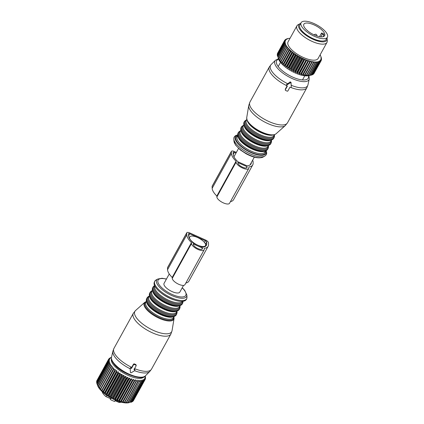 <?xml version="1.0" encoding="UTF-8"?>
<svg xmlns="http://www.w3.org/2000/svg" width="424" height="424" viewBox="0 0 424 424"><rect width="100%" height="100%" fill="white"/><g stroke="black" fill="none" stroke-linecap="round" stroke-linejoin="round"><path stroke-width="0.64" d="M115.09 400.691L118.916 402.403A11.443 4.288 28.9 0 0 121.2 402.164M118.916 402.403L119.345 401.623M111.13 398.041L110.309 399.519A11.443 4.288 28.9 0 0 114.66 401.47L115.397 400.134M110.309 399.519L110.691 397.791M110.277 398.539L105.989 396.615L106.71 395.301M102.157 391.649A11.443 4.288 28.9 0 0 105.989 396.615M145.199 376.035L145.252 376.178A20.887 7.823 -151.1 0 1 145.321 376.411L145.506 377.254A20.887 7.823 -151.1 0 1 145.527 377.466L145.135 376.724L145.533 378.229A20.887 7.823 -151.1 0 1 145.512 378.42L145.029 377.599L145.337 379.098A20.887 7.823 -151.1 0 1 145.262 379.268L144.711 378.362L144.913 379.851A20.887 7.823 -151.1 0 1 144.796 379.994L144.181 379.003L144.271 380.476A20.887 7.823 -151.1 0 1 144.107 380.588L143.445 379.522L143.418 380.964A20.887 7.823 -151.1 0 1 143.217 381.049L142.512 379.915L142.363 381.314A20.887 7.823 -151.1 0 1 142.119 381.367L141.393 380.164L141.123 381.521A20.887 7.823 -151.1 0 1 140.842 381.542L140.111 380.275L128.106 402.593A20.887 7.823 -151.1 0 1 127.794 402.588L139.395 381.568L138.664 380.243L138.139 381.483A20.887 7.823 -151.1 0 1 137.795 381.446L126.193 402.466A20.887 7.823 -151.1 0 0 126.538 402.503L138.139 381.483M140.842 381.542L129.24 402.562L128.106 402.593M143.975 376.83A18.598 6.964 -151.1 0 1 132.839 377.206A18.598 6.964 -151.1 0 1 111.459 358.879M132.696 380.344A20.887 7.823 -151.1 0 1 132.421 380.259A20.887 7.823 -151.1 0 1 132.283 380.217L120.681 401.231A20.887 7.823 -151.1 0 0 120.819 401.274A20.887 7.823 -151.1 0 0 121.094 401.358L132.696 380.344L133.587 379.31L134.217 380.768L122.615 401.782A20.887 7.823 -151.1 0 0 123.008 401.883L134.609 380.863A20.887 7.823 -151.1 0 1 134.217 380.768M137.795 381.446L137.084 380.068L136.433 381.245A20.887 7.823 -151.1 0 1 136.062 381.176L135.383 379.756L134.609 380.863M139.708 381.574A20.887 7.823 -151.1 0 1 139.395 381.568M111.475 357.432L111.062 357.527A20.887 7.823 -151.1 0 0 110.839 357.596L110.765 357.729M132.283 380.217L131.71 378.733L130.709 379.687A20.887 7.823 -151.1 0 1 130.285 379.533L129.781 378.038L128.673 378.908A20.887 7.823 -151.1 0 1 128.244 378.727L127.825 377.222L126.617 378.012A20.887 7.823 -151.1 0 1 126.188 377.811L125.859 376.305L124.566 377.01A20.887 7.823 -151.1 0 1 124.142 376.788L123.914 375.293L122.541 375.918A20.887 7.823 -151.1 0 1 122.123 375.68L122.006 374.201L120.57 374.747A20.887 7.823 -151.1 0 1 120.167 374.493L120.162 373.041L118.678 373.507A20.887 7.823 -151.1 0 1 118.291 373.242L118.407 371.832L116.881 372.219A20.887 7.823 -151.1 0 1 116.52 371.943L116.759 370.576L115.206 370.899A20.887 7.823 -151.1 0 1 114.872 370.618L115.238 369.304L113.674 369.558A20.887 7.823 -151.1 0 1 113.372 369.278L113.865 368.016L112.302 368.212A20.887 7.823 -151.1 0 1 112.037 367.937L112.657 366.739L111.104 366.887A20.887 7.823 -151.1 0 1 110.881 366.612L111.623 365.488L110.102 365.589A20.887 7.823 -151.1 0 1 109.917 365.318L110.781 364.269L109.302 364.333A20.887 7.823 -151.1 0 1 109.159 364.078L110.134 363.108L108.714 363.14A20.887 7.823 -151.1 0 1 108.618 362.902L109.705 362.011L108.348 362.027A20.887 7.823 -151.1 0 1 108.3 361.805L109.482 360.994L108.205 360.999A20.887 7.823 -151.1 0 1 108.205 360.798L109.477 360.071L108.29 360.077A20.887 7.823 -151.1 0 1 108.337 359.897L109.689 359.255L108.602 359.266A20.887 7.823 -151.1 0 1 108.698 359.112L110.113 358.545L109.132 358.577A20.887 7.823 -151.1 0 1 109.275 358.45L110.749 357.962L109.88 358.015A20.887 7.823 -151.1 0 1 110.065 357.92L110.839 357.596M142.363 381.314L130.762 402.334A20.887 7.823 -151.1 0 1 130.518 402.387L142.119 381.367M143.217 381.049L131.61 402.069A20.887 7.823 -151.1 0 0 131.816 401.984L143.418 380.964M144.107 380.588L132.505 401.608A20.887 7.823 -151.1 0 0 132.67 401.491L144.271 380.476M144.913 379.851L133.311 400.871A20.887 7.823 -151.1 0 1 133.194 401.009L144.796 379.994M145.262 379.268L133.624 400.304M145.512 378.42L145.284 378.833M136.433 381.245L124.831 402.265A20.887 7.823 -151.1 0 1 124.46 402.196L136.062 381.176M141.123 381.521L129.521 402.535A20.887 7.823 -151.1 0 1 129.24 402.562M109.88 358.015L109.731 358.296M109.132 358.577L108.883 359.033M108.602 359.266L97.017 380.402M108.29 360.077L96.688 381.096A20.887 7.823 -151.1 0 1 96.736 380.916L108.337 359.897M108.205 360.999L96.603 382.019A20.887 7.823 -151.1 0 1 96.603 381.817L108.205 360.798M108.348 362.027L96.746 383.047A20.887 7.823 -151.1 0 1 96.698 382.824L108.3 361.805M108.714 363.14L97.112 384.16A20.887 7.823 -151.1 0 1 97.022 383.927A20.887 7.823 -151.1 0 1 97.017 383.921L108.618 362.902M109.302 364.333L97.7 385.352A20.887 7.823 -151.1 0 1 97.557 385.098L109.159 364.078M110.102 365.589L98.501 386.603A20.887 7.823 -151.1 0 1 98.315 386.338L109.917 365.318M110.881 366.612L99.274 387.626A20.887 7.823 -151.1 0 0 99.502 387.902L111.104 366.887M112.037 367.937L100.435 388.951A20.887 7.823 -151.1 0 0 100.7 389.232L112.302 368.212M113.372 369.278L101.771 390.292A20.887 7.823 -151.1 0 0 102.073 390.573L113.674 369.558M114.872 370.618L103.27 391.638A20.887 7.823 -151.1 0 0 103.604 391.914L115.206 370.899M116.52 371.943L104.913 392.963A20.887 7.823 -151.1 0 0 105.279 393.239L116.881 372.219M118.678 373.507L107.071 394.527A20.887 7.823 -151.1 0 1 106.689 394.262L118.291 373.242M120.57 374.747L108.968 395.762A20.887 7.823 -151.1 0 1 108.565 395.507L120.167 374.493M122.541 375.918L110.94 396.933A20.887 7.823 -151.1 0 1 110.521 396.694L122.123 375.68M124.566 377.01L112.964 398.03A20.887 7.823 -151.1 0 1 112.535 397.807L124.142 376.788M126.617 378.012L115.015 399.026A20.887 7.823 -151.1 0 1 114.586 398.83L126.188 377.811M128.673 378.908L117.072 399.922A20.887 7.823 -151.1 0 1 116.642 399.747L128.244 378.727M130.285 379.533L118.683 400.553A20.887 7.823 -151.1 0 0 119.107 400.707L130.709 379.687M126.538 402.503L126.23 402.768L127.794 402.588M137.084 380.068L124.651 402.599L126.193 402.466M124.651 402.599L124.831 402.265M135.383 379.756L122.949 402.286L124.46 402.196M122.949 402.286L123.008 401.883M133.587 379.31L121.147 401.841L122.615 401.782M121.147 401.841L121.094 401.358M97.022 383.927L97.69 385.692A19.313 7.235 28.9 0 0 119.695 401.735A19.313 7.235 28.9 0 0 128.62 402.768L129.521 402.535M132.871 401.131L133.194 401.009M131.928 401.782L132.505 401.608M130.799 402.27L131.61 402.069M129.781 378.038L117.347 400.563L118.683 400.553M117.347 400.563L117.072 399.922M127.825 377.222L115.386 399.752L116.642 399.747M115.386 399.752L115.015 399.026M125.859 376.305L113.425 398.83L114.586 398.83M113.425 398.83L112.964 398.03M123.914 375.293L111.475 397.823L112.535 397.807M111.475 397.823L110.94 396.933M122.006 374.201L109.567 396.731L110.521 396.694M109.567 396.731L108.968 395.762M120.162 373.041L107.728 395.571L108.565 395.507M107.728 395.571L107.071 394.527M118.407 371.832L105.974 394.357L106.689 394.262M105.974 394.357L105.279 393.239M116.759 370.576L104.325 393.106L104.913 392.963M104.325 393.106L103.604 391.914M115.238 369.304L102.804 391.829L103.27 391.638M102.804 391.829L102.073 390.573M113.865 368.016L101.771 390.292M101.431 390.546L100.7 389.232M112.657 366.739L100.435 388.951M100.218 389.269L99.502 387.902M98.501 386.603L99.184 388.013L99.274 387.626M97.7 385.352L98.315 386.338M97.112 384.16L97.557 385.098M97.038 383.884L96.746 383.047M96.789 382.655L96.603 382.019M96.778 381.494L96.688 381.096M131.71 378.733L119.277 401.263L120.681 401.231M119.277 401.263L119.107 400.707M169.256 273.957L164.051 283.391A9.01 3.376 28.9 0 0 172.07 291.579A9.01 3.376 28.9 0 0 179.829 292.099L183.528 285.4M197.711 245.13A9.01 3.376 28.9 0 0 205.47 245.65A9.01 3.376 28.9 0 0 197.452 237.461A9.01 3.376 28.9 0 0 189.692 236.942A9.01 3.376 28.9 0 0 197.711 245.13M130.157 368L130.179 368.705A0.572 0.519 178.1 0 0 130.179 368.721L130.412 372.299A0.572 0.519 178.1 0 0 131.302 372.696L134.609 370.703A0.572 0.519 178.1 0 0 134.551 369.808L134.058 369.585L136.109 365.87A0.572 0.519 178.1 0 0 135.855 365.175L134.323 364.492A0.572 0.519 178.1 0 0 133.555 364.725L131.504 368.44L131.011 368.223A0.572 0.519 178.1 0 0 130.179 368.705L130.157 368L130.984 367.566L131.482 367.804L131.504 368.44M111.523 357.194C111.168 359.229 111.936 361.418 113.818 363.766C120.633 373.645 143.243 381.081 145.368 375.876A19.44 7.282 28.9 0 1 130.592 374.752A19.44 7.282 28.9 0 1 113.706 362.986A19.44 7.282 28.9 0 1 111.523 357.194L112.874 351.21L113.918 348.454A21.46 8.04 28.9 0 0 116.017 355.667A21.46 8.04 28.9 0 0 131.732 367.359L131.482 367.804M134.037 368.949L134.53 369.15L134.551 369.808M134.588 369.982L134.53 369.15L134.588 369.982M131.732 367.359L133.534 364.094L134.302 363.871A21.46 8.04 28.9 0 0 135.834 364.561L135.855 365.175M136.088 365.239L135.834 364.561M186.788 232.734L167.554 267.571A3.434 1.288 28.9 0 0 167.491 267.857L167.554 269.68A20.765 7.78 28.9 0 0 172.224 277.439L172.255 278.377A7.155 2.682 28.9 0 0 178.048 283.953A7.155 2.682 28.9 0 0 184.912 284.7L204.14 249.863A7.155 2.682 28.9 0 0 204.273 249.27L204.241 248.326A20.765 7.78 28.9 0 0 208.142 246.302A20.765 7.78 28.9 0 0 208.523 244.574L208.46 242.751A3.434 1.288 28.9 0 0 205.343 239.915L189.745 232.93A3.434 1.288 28.9 0 0 186.788 232.734A3.434 1.288 28.9 0 0 186.724 233.02L186.783 234.843A20.765 7.78 28.9 0 0 191.452 242.602L191.484 243.546A7.155 2.682 28.9 0 0 197.277 249.116A7.155 2.682 28.9 0 0 204.14 249.863M185.829 283.036A20.765 7.78 28.9 0 0 188.908 281.139L208.142 246.302M172.224 277.439L191.452 242.602M193.275 244.346A5.152 1.929 28.9 0 0 197.446 248.358A5.152 1.929 28.9 0 0 202.386 248.893A5.152 1.929 28.9 0 0 202.481 248.464L202.471 248.098L193.264 243.98L193.275 244.346M202.349 247.208L193.328 243.169A18.762 7.028 28.9 0 1 188.574 235.649L188.516 233.82A1.431 0.535 28.9 0 1 188.542 233.698A1.431 0.535 28.9 0 1 189.772 233.783L205.37 240.768A1.431 0.535 28.9 0 1 206.674 241.945L206.732 243.774A18.762 7.028 28.9 0 1 206.387 245.337A18.762 7.028 28.9 0 1 202.349 247.208M201.798 249.323L202.471 248.098M319.532 36.676L321.562 33.003L323.332 33.549A11.872 4.447 -151.1 0 1 323.74 34.254A11.872 4.447 -151.1 0 1 324.021 34.89L322.987 36.755M324.381 33.093A11.872 4.447 -151.1 0 1 324.641 35.695A11.872 4.447 -151.1 0 1 314.762 35.16A11.872 4.447 -151.1 0 1 304.109 26.818A11.872 4.447 -151.1 0 1 303.854 24.216A11.872 4.447 -151.1 0 1 313.728 24.751A11.872 4.447 -151.1 0 1 324.381 33.093M320.862 36.856L322.251 34.344L321.562 33.003M324.021 34.89L322.251 34.344M327.068 33.925A15.02 5.629 -151.1 0 1 327.397 37.217A15.02 5.629 -151.1 0 1 314.899 36.538A15.02 5.629 -151.1 0 1 301.422 25.986A15.02 5.629 -151.1 0 1 301.098 22.695A15.02 5.629 -151.1 0 1 313.59 23.373A15.02 5.629 -151.1 0 1 327.068 33.925M327.397 37.217L326.114 39.538A15.02 5.629 -151.1 0 1 313.617 38.865A15.02 5.629 -151.1 0 1 300.144 28.313A15.02 5.629 -151.1 0 1 299.816 25.021L301.098 22.695M290.445 51.532L283.518 64.072L283.084 64.278L290.684 50.52L290.445 51.532A20.887 7.823 28.9 0 0 290.769 51.813L283.847 64.353L284.573 65.561L285.129 65.407A20.887 7.823 28.9 0 0 285.485 65.683L292.412 53.138L293.35 52.91A20.315 7.611 28.9 0 1 292.221 52.03L292.056 52.862A20.887 7.823 28.9 0 0 292.412 53.138M290.684 50.52L289.274 50.467A20.887 7.823 -151.1 0 1 288.983 50.186L289.306 49.422A20.315 7.611 28.9 0 0 290.233 50.318M283.084 64.278L282.352 63.012L289.274 50.467M280.768 61.39A20.887 7.823 28.9 0 0 281.022 61.671L287.944 49.126A20.887 7.823 28.9 0 1 287.689 48.85L280.582 61.724L279.872 60.346L286.799 47.806L287.742 47.721A20.315 7.611 28.9 0 1 287.053 46.852L286.582 47.53A20.887 7.823 28.9 0 0 286.799 47.806M285.485 65.683L286.189 66.817L286.873 66.711A20.887 7.823 28.9 0 0 287.255 66.976L287.917 68.041L288.728 67.972A20.887 7.823 28.9 0 0 289.126 68.232L289.74 69.218L290.668 69.176A20.887 7.823 28.9 0 0 290.944 69.34A20.887 7.823 28.9 0 0 291.081 69.419L291.632 70.326L292.671 70.31A20.887 7.823 28.9 0 0 293.095 70.532L293.572 71.359L294.712 71.354A20.887 7.823 28.9 0 0 295.141 71.561L295.539 72.303L296.768 72.297A20.887 7.823 28.9 0 0 297.197 72.483L297.5 73.14L298.814 73.135A20.887 7.823 28.9 0 0 299.238 73.294L299.439 73.871L300.828 73.845A20.887 7.823 28.9 0 0 301.241 73.977L301.326 74.476L302.778 74.428A20.887 7.823 28.9 0 0 303.176 74.534L303.149 74.958L304.649 74.878A20.887 7.823 28.9 0 0 305.026 74.953L304.872 75.302L306.409 75.18A20.887 7.823 28.9 0 0 306.764 75.228L306.488 75.509L308.047 75.34A20.887 7.823 28.9 0 0 308.37 75.355L309.531 75.35A20.887 7.823 28.9 0 0 309.822 75.334L310.856 75.212A20.887 7.823 28.9 0 0 311.11 75.17L308.423 75.71A18.598 6.964 28.9 0 1 290.461 70.522A18.598 6.964 28.9 0 1 278.637 59.265L278.043 57.569A20.887 7.823 28.9 0 0 278.171 57.818L278.743 58.793A20.887 7.823 28.9 0 0 278.918 59.058L279.596 60.478L279.66 60.075A20.887 7.823 28.9 0 0 279.872 60.346M284.478 43.868L277.556 56.408A20.887 7.823 28.9 0 0 277.641 56.646L284.562 44.107L285.421 44.08A20.315 7.611 28.9 0 1 285.156 43.333L284.478 43.868A20.887 7.823 28.9 0 0 284.562 44.107M277.593 56.344L277.328 55.549L284.25 43.01L285.071 42.999A20.315 7.611 28.9 0 1 284.954 42.305L284.213 42.792A20.887 7.823 28.9 0 0 284.25 43.01M284.213 42.792L277.291 55.332A20.887 7.823 28.9 0 0 277.328 55.549M277.402 55.131L277.243 54.548L284.165 42.008L284.933 42.003A20.315 7.611 28.9 0 1 284.97 41.377L284.175 41.812A20.887 7.823 28.9 0 0 284.165 42.008M284.175 41.812L277.254 54.352A20.887 7.823 28.9 0 0 277.243 54.548M277.455 53.986L284.308 41.112L285.018 41.102A20.315 7.611 28.9 0 1 285.204 40.55L284.366 40.937A20.887 7.823 28.9 0 0 284.308 41.112M284.366 40.937L277.444 53.477A20.887 7.823 28.9 0 0 277.386 53.652M277.757 52.91L284.674 40.328L285.326 40.317A20.315 7.611 28.9 0 1 285.659 39.845L284.78 40.179A20.887 7.823 28.9 0 0 284.674 40.328M283.518 64.072A20.887 7.823 28.9 0 0 283.847 64.353M281.022 61.671L281.753 62.996L282.061 62.731A20.887 7.823 28.9 0 0 282.352 63.012M284.573 65.561L292.168 51.797L291.723 51.622A20.315 7.611 -151.1 0 1 290.689 50.732M291.723 51.622L290.769 51.813M286.189 66.817L293.784 53.058L293.35 52.91M293.784 53.058L293.89 53.307A20.315 7.611 28.9 0 0 295.093 54.161L294.176 54.436L287.255 66.976M287.917 68.041L295.517 54.283L295.093 54.161M295.517 54.283L295.666 54.548A20.315 7.611 28.9 0 0 296.938 55.364L296.047 55.687L289.126 68.232M289.74 69.218L297.335 55.454L296.938 55.364M297.335 55.454L297.537 55.735A20.315 7.611 28.9 0 0 298.257 56.164A20.315 7.611 28.9 0 0 298.851 56.509L298.003 56.88A20.887 7.823 -151.1 0 1 297.865 56.8A20.887 7.823 28.9 0 1 297.59 56.636L290.668 69.176M291.632 70.326L299.233 56.567L298.851 56.509M299.233 56.567L299.471 56.853A20.315 7.611 28.9 0 0 300.823 57.574L300.017 57.993A20.887 7.823 -151.1 0 1 299.593 57.765L292.671 70.31M293.572 71.359L301.173 57.6L300.823 57.574M301.173 57.6L301.453 57.892A20.315 7.611 28.9 0 0 302.816 58.544L302.063 59.016A20.887 7.823 -151.1 0 1 301.634 58.814L294.712 71.354M295.539 72.303L303.134 58.539L302.816 58.544M303.134 58.539L303.452 58.835A20.315 7.611 28.9 0 0 304.814 59.418L304.119 59.943A20.887 7.823 -151.1 0 1 303.69 59.758L296.768 72.297M297.5 73.14L304.814 59.418M305.094 59.381L305.444 59.673A20.315 7.611 28.9 0 0 306.796 60.176L306.165 60.749A20.887 7.823 -151.1 0 1 305.741 60.59L298.814 73.135M299.439 73.871L306.796 60.176M307.034 60.107L307.411 60.394A20.315 7.611 28.9 0 0 308.725 60.818L308.163 61.438A20.887 7.823 -151.1 0 1 307.75 61.305L300.828 73.845M301.326 74.476L308.725 60.818M308.921 60.717L309.329 60.992A20.315 7.611 28.9 0 0 310.591 61.326L310.103 61.994A20.887 7.823 -151.1 0 1 309.7 61.888L302.778 74.428M303.149 74.958L310.591 61.326M310.744 61.199L311.163 61.459A20.315 7.611 28.9 0 0 312.366 61.697L311.947 62.413A20.887 7.823 -151.1 0 1 311.571 62.333L304.649 74.878M304.872 75.302L312.366 61.697M312.472 61.544L312.907 61.787A20.315 7.611 28.9 0 0 314.03 61.936L313.686 62.683A20.887 7.823 -151.1 0 1 313.331 62.641L306.409 75.18M320.088 54.897A20.315 7.611 28.9 0 1 320.316 55.3L320.507 55.666A20.315 7.611 28.9 0 1 320.846 56.445L320.968 56.79A20.315 7.611 28.9 0 1 321.159 57.51L320.867 57.542L321.212 57.834A20.315 7.611 28.9 0 1 321.254 58.491L320.931 58.491L321.238 58.782A20.315 7.611 28.9 0 1 321.127 59.371L320.772 59.334L321.042 59.625A20.315 7.611 28.9 0 1 320.783 60.139L320.396 60.07L320.629 60.356A20.315 7.611 28.9 0 1 320.221 60.786L319.813 60.685L320.003 60.961A20.315 7.611 28.9 0 1 319.458 61.3L319.028 61.173L319.171 61.438A20.315 7.611 28.9 0 1 318.488 61.681L318.143 61.772A20.315 7.611 28.9 0 1 317.338 61.925L316.935 61.973A20.315 7.611 28.9 0 1 316.012 62.021L315.557 62.026A20.315 7.611 28.9 0 1 314.529 61.978L314.03 61.936M290.032 38.303A20.315 7.611 28.9 0 0 289.921 38.308L289.634 38.43M289.915 38.515L289.491 38.33A20.315 7.611 28.9 0 0 288.627 38.43L288.262 38.52M285.659 39.845L286.057 39.93L285.845 39.649A20.315 7.611 28.9 0 1 286.322 39.262L286.741 39.374L286.576 39.103A20.315 7.611 28.9 0 1 287.191 38.812L287.626 38.955L287.504 38.701A20.315 7.611 28.9 0 1 288.251 38.499L288.627 38.43M285.204 40.55L285.575 40.603L285.326 40.317M284.97 41.377L285.31 41.393L285.018 41.102M284.954 42.305L285.262 42.294L284.933 42.003M285.156 43.333L285.426 43.285L285.071 42.999M287.053 46.852L286.767 46.46A20.315 7.611 28.9 0 1 286.216 45.622L285.993 45.241A20.315 7.611 28.9 0 1 285.58 44.441L285.421 44.08M281.753 62.996L289.348 49.237L288.903 49.014A20.315 7.611 28.9 0 1 288.087 48.129L287.742 47.721M299.885 23.76L298.051 24.756A17.167 6.429 28.9 0 0 296.911 25.838L288.066 41.865A17.167 6.429 28.9 0 0 299.01 55.237A17.167 6.429 28.9 0 0 318.122 58.459L326.968 42.432A17.167 6.429 28.9 0 0 327.28 40.89L327.143 38.812A16.011 6 -151.1 0 1 309.027 37.243A16.011 6 -151.1 0 1 299.885 23.76A16.011 6 -151.1 0 1 300.69 23.431M282.061 62.731L288.983 50.186M288.087 48.129L287.689 48.85M279.66 60.075L286.582 47.53M286.767 46.46L285.845 46.518L278.918 59.058M278.743 58.793L285.67 46.253A20.887 7.823 28.9 0 0 285.845 46.518M286.216 45.622L285.67 46.253M285.993 45.241L285.092 45.278L278.171 57.818M278.043 57.569L284.965 45.029A20.887 7.823 28.9 0 0 285.092 45.278M285.58 44.441L284.965 45.029M285.845 39.649L285.034 40.084M286.322 39.262L285.41 39.549A20.887 7.823 28.9 0 0 285.262 39.67M286.576 39.103L285.93 39.384M287.191 38.812L286.258 39.056A20.887 7.823 28.9 0 0 286.062 39.146M287.504 38.701L287.016 38.86M288.251 38.499L287.302 38.701A20.887 7.823 28.9 0 0 287.064 38.764M314.094 73.299L321.127 60.706L320.783 60.139M313.681 73.94A20.887 7.823 28.9 0 0 313.808 73.808L320.735 61.268A20.887 7.823 -151.1 0 1 320.602 61.401L313.681 73.94L313.294 74.078M312.944 74.507A20.887 7.823 28.9 0 0 313.113 74.401L320.035 61.856A20.887 7.823 -151.1 0 1 319.866 61.968L312.944 74.507L312.303 74.693M311.995 74.931A20.887 7.823 28.9 0 0 312.212 74.852L319.134 62.312A20.887 7.823 -151.1 0 1 318.922 62.392L311.995 74.931L311.126 75.133M297.537 55.735L297.59 56.636M288.728 67.972L295.65 55.433A20.887 7.823 28.9 0 0 296.047 55.687M295.666 54.548L295.65 55.433M286.873 66.711L293.795 54.171A20.887 7.823 28.9 0 0 294.176 54.436M293.89 53.307L293.795 54.171M285.129 65.407L292.056 52.862M288.903 49.014L287.944 49.126M291.081 69.419L298.003 56.88M299.471 56.853L299.593 57.765M293.095 70.532L300.017 57.993M301.453 57.892L301.634 58.814M295.141 71.561L302.063 59.016M303.452 58.835L303.69 59.758M297.197 72.483L304.119 59.943M305.444 59.673L305.741 60.59M299.238 73.294L306.165 60.749M307.411 60.394L307.75 61.305M301.241 73.977L308.163 61.438M309.329 60.992L309.7 61.888M303.176 74.534L310.103 61.994M311.163 61.459L311.571 62.333M305.026 74.953L311.947 62.413M312.907 61.787L313.331 62.641M306.764 75.228L313.686 62.683M308.047 75.34L314.968 62.8L314.529 61.978M315.557 62.026L315.292 62.816A20.887 7.823 -151.1 0 1 314.968 62.8M308.37 75.355L315.292 62.816M309.531 75.35L316.458 62.81L316.012 62.021M316.935 61.973L316.749 62.794A20.887 7.823 -151.1 0 1 316.458 62.81M309.822 75.334L316.749 62.794M310.856 75.212L317.777 62.673L317.338 61.925M318.143 61.772L318.032 62.625A20.887 7.823 -151.1 0 1 317.777 62.673M311.11 75.17L318.032 62.625M318.488 61.681L318.922 62.392M319.171 61.438L319.134 62.312M319.458 61.3L319.866 61.968M320.003 60.961L320.035 61.856M320.221 60.786L320.602 61.401M320.629 60.356L320.735 61.268M321.042 59.625L321.212 60.547A20.887 7.823 -151.1 0 1 321.127 60.706M321.175 60.351L321.429 59.89L321.127 59.371M321.238 58.782L321.466 59.705A20.887 7.823 -151.1 0 1 321.429 59.89M321.35 59.243L321.254 58.491M321.212 57.834L321.493 58.756A20.887 7.823 -151.1 0 1 321.503 58.963M321.281 58.062L321.159 57.51M320.968 56.79L321.297 57.706A20.887 7.823 -151.1 0 1 321.355 57.929M320.846 56.445L320.979 56.811M320.316 55.3L320.385 55.618M296.911 25.838A17.167 6.429 28.9 0 0 307.856 39.209A17.167 6.429 28.9 0 0 326.968 42.432M326.989 37.953A16.011 6 -151.1 0 1 327.143 38.812M300.971 29.648A14.591 5.464 28.9 0 0 309.366 36.824A14.591 5.464 28.9 0 0 321.583 41.027M286.566 84.71L290.122 81.89L290.159 82.924L286.847 84.922A0.572 0.519 178.1 0 0 286.905 85.812L287.398 86.035L285.347 89.75A0.572 0.519 178.1 0 0 285.601 90.445L287.138 91.133A0.572 0.519 178.1 0 0 287.907 90.895L289.958 87.18L290.451 87.402A0.572 0.519 178.1 0 0 291.277 86.904L291.044 83.321A0.572 0.519 178.1 0 0 290.159 82.924M278.457 58.804L275.436 60.266A19.44 7.282 -151.1 0 0 285.235 74.741A19.44 7.282 -151.1 0 0 307.363 81.09A19.44 7.282 -151.1 0 0 309.281 78.949L307.93 84.938A21.168 7.929 -151.1 0 1 305.842 87.27A21.168 7.929 -151.1 0 1 291.198 85.288L291.007 82.288L290.122 81.89M291.198 85.288L291.277 86.915M287.101 85.902L285.326 89.12L285.288 89.999M236.348 152.423L234.361 151.532A3.434 1.288 28.9 0 0 231.403 151.336L212.17 186.168A3.434 1.288 28.9 0 0 212.106 186.454L212.17 188.282A20.765 7.78 28.9 0 0 216.839 196.042L216.871 196.98A7.155 2.682 28.9 0 0 222.664 202.555A7.155 2.682 28.9 0 0 229.527 203.297L248.756 168.461A7.155 2.682 28.9 0 0 248.888 167.867L248.856 166.929A20.765 7.78 28.9 0 0 252.757 164.904A20.765 7.78 28.9 0 0 253.139 163.176L253.075 161.348A3.434 1.288 28.9 0 0 252.566 160.341M230.444 201.638A20.765 7.78 28.9 0 0 233.523 199.741L252.757 164.904M216.839 196.042L236.067 161.205L236.099 162.143A7.155 2.682 28.9 0 0 241.892 167.719A7.155 2.682 28.9 0 0 248.756 168.461M231.403 151.336A3.434 1.288 28.9 0 0 231.34 151.617L231.398 153.446A20.765 7.78 28.9 0 0 236.067 161.205M237.891 162.943A5.152 1.929 28.9 0 0 242.062 166.955A5.152 1.929 28.9 0 0 247.001 167.496A5.152 1.929 28.9 0 0 247.097 167.067L247.086 166.701L237.88 162.583L237.891 162.943M251.353 162.54A18.762 7.028 28.9 0 1 251.003 163.934A18.762 7.028 28.9 0 1 246.964 165.805L237.944 161.772A18.762 7.028 28.9 0 1 233.189 154.246L233.131 152.423A1.431 0.535 28.9 0 1 233.158 152.301A1.431 0.535 28.9 0 1 234.387 152.386L235.977 153.096M246.413 167.925L247.086 166.701M166.399 279.13A15.799 5.92 28.9 0 0 159.652 285.421A15.799 5.92 28.9 0 0 178.912 296.673A15.799 5.92 28.9 0 0 184.228 290.069A15.799 5.92 28.9 0 0 182.182 287.843M166.473 279.003L162 278.255L157.834 279.013A17.04 6.381 28.9 0 0 158.369 285.818A17.04 6.381 28.9 0 0 175.737 297.076A17.04 6.381 28.9 0 0 186.846 295.03L184.716 290.35L182.251 287.711M186.979 297.107A18.195 6.816 -151.1 0 1 175.123 299.291A18.195 6.816 -151.1 0 1 156.573 287.271A18.195 6.816 -151.1 0 1 156 280.01C153.324 282.193 153.419 284.944 156.281 288.256C163.526 297.786 186.984 307.114 186.979 297.107L186.846 295.03M160.722 292.629A15.736 5.894 28.9 0 0 173.787 299.842M154.877 286.099A15.736 5.894 28.9 0 0 156.435 291.352A15.736 5.894 28.9 0 0 170.808 301.157A15.736 5.894 28.9 0 0 182.426 301.305M154.681 285.691A16.308 6.111 28.9 0 0 155.629 291.924A16.308 6.111 28.9 0 0 171.715 302.519A16.308 6.111 28.9 0 0 182.871 301.257M154.58 285.469L153.165 286.82A16.881 6.323 28.9 0 0 154.818 292.496A16.881 6.323 28.9 0 0 170.289 303.033A16.881 6.323 28.9 0 0 182.723 303.139L183.12 301.22M153.165 286.82L152.693 287.679A16.881 6.323 28.9 0 0 154.347 293.355A16.881 6.323 28.9 0 0 169.817 303.891A16.881 6.323 28.9 0 0 182.251 303.992L182.723 303.139M154.431 294.092A16.308 6.111 28.9 0 0 167.697 303.589A16.308 6.111 28.9 0 0 180.333 305.391M152.735 291.346A15.736 5.894 28.9 0 0 154.511 294.834A15.736 5.894 28.9 0 0 166.892 303.812A15.736 5.894 28.9 0 0 179.124 305.916M152.449 290.493L151.882 291.521A15.736 5.894 28.9 0 0 153.424 296.811A15.736 5.894 28.9 0 0 167.846 306.632A15.736 5.894 28.9 0 0 179.437 306.727L179.999 305.704M152.296 290.774A16.308 6.111 28.9 0 0 152.613 297.383A16.308 6.111 28.9 0 0 169.446 308.221A16.308 6.111 28.9 0 0 179.845 305.98M152.407 290.572L151.198 291.15L150.154 292.279A16.881 6.323 28.9 0 0 151.808 297.955A16.881 6.323 28.9 0 0 167.279 308.492A16.881 6.323 28.9 0 0 179.712 308.598L180.11 307.103L179.956 305.784M150.154 292.279L149.683 293.138A16.881 6.323 28.9 0 0 151.336 298.809A16.881 6.323 28.9 0 0 166.807 309.35A16.881 6.323 28.9 0 0 179.241 309.451L179.712 308.598M151.416 299.551A16.308 6.111 28.9 0 0 164.687 309.048A16.308 6.111 28.9 0 0 177.317 310.85M149.72 296.805A15.736 5.894 28.9 0 0 151.501 300.293A15.736 5.894 28.9 0 0 163.881 309.266A15.736 5.894 28.9 0 0 176.114 311.375M149.434 295.952L148.866 296.975A15.736 5.894 28.9 0 0 150.409 302.264A15.736 5.894 28.9 0 0 164.83 312.091A15.736 5.894 28.9 0 0 176.421 312.186L176.988 311.163M149.28 296.228A16.308 6.111 28.9 0 0 149.603 302.837A16.308 6.111 28.9 0 0 166.436 313.681A16.308 6.111 28.9 0 0 176.834 311.439M149.391 296.026L148.183 296.609L147.144 297.738A16.881 6.323 28.9 0 0 148.792 303.414A16.881 6.323 28.9 0 0 164.263 313.951A16.881 6.323 28.9 0 0 176.697 314.051L177.1 312.562L176.946 311.237M147.144 297.738L146.667 298.591A16.881 6.323 28.9 0 0 148.321 304.268A16.881 6.323 28.9 0 0 163.791 314.804A16.881 6.323 28.9 0 0 176.225 314.91L176.697 314.051M148.405 305.01A16.308 6.111 28.9 0 0 161.671 314.502A16.308 6.111 28.9 0 0 174.306 316.304M146.709 302.264A15.736 5.894 28.9 0 0 148.485 305.752A15.736 5.894 28.9 0 0 160.866 314.725A15.736 5.894 28.9 0 0 173.098 316.834M146.423 301.411L145.856 302.434A15.736 5.894 28.9 0 0 147.398 307.723A15.736 5.894 28.9 0 0 161.82 317.55A15.736 5.894 28.9 0 0 173.411 317.645L173.978 316.617M146.28 301.665A16.329 6.116 28.9 0 0 146.572 308.301A16.329 6.116 28.9 0 0 163.457 319.166A16.329 6.116 28.9 0 0 173.835 316.876M146.397 301.459L144.769 302.333A16.881 6.323 28.9 0 0 145.893 308.667A16.881 6.323 28.9 0 0 162.339 319.564A16.881 6.323 28.9 0 0 174.073 318.509L173.946 316.664M112.874 351.21A21.168 7.929 28.9 0 0 115.248 357.512A21.168 7.929 28.9 0 0 130.184 368.774M134.604 370.709A21.168 7.929 28.9 0 0 149.714 371.546L151.49 369.193L170.883 334.059A21.46 8.04 28.9 0 1 155.078 333.926A21.46 8.04 28.9 0 1 135.41 320.533A21.46 8.04 28.9 0 1 133.311 313.32L135.526 310.554A21.036 7.881 -151.1 0 0 136.926 318.44A21.036 7.881 -151.1 0 0 157.426 332.019A21.036 7.881 -151.1 0 0 172.043 330.709L170.883 334.059M134.588 368.626A21.46 8.04 28.9 0 0 151.49 369.193M134.302 363.871L134.323 364.492M130.984 367.566L131.011 368.223M133.534 364.094L133.555 364.725M172.255 278.377L191.484 243.546M167.554 269.68L186.783 234.843M167.491 267.857L186.724 233.02M202.073 249.201L202.481 248.464M188.595 235.919L189.772 233.783M204.448 242.443L205.37 240.768M205.47 244.123L206.674 241.945M205.253 246.461L206.732 243.774M319.118 40.672A13.95 5.226 -151.1 0 1 315.626 39.755M305.222 34.01A13.95 5.226 -151.1 0 1 302.582 31.546M233.958 141.113L235.574 145.098L240.286 149.916L246.095 153.753C253.001 157.437 258.497 158.624 262.578 157.32L262.97 157.129A17.04 6.381 -151.1 0 1 262.668 157.278A17.04 6.381 -151.1 0 1 245.766 153.223A17.04 6.381 -151.1 0 1 233.958 141.113L233.82 139.035A18.195 6.816 28.9 0 0 246.434 151.962A18.195 6.816 28.9 0 0 264.481 156.292A18.195 6.816 28.9 0 0 264.804 156.138L266.304 154.691L266.728 153.202L266.224 150.679M265.996 150.79A17.453 6.54 -151.1 0 1 264.47 154.834A17.453 6.54 -151.1 0 1 243.397 148.315A17.453 6.54 -151.1 0 1 236.846 135.457A17.453 6.54 -151.1 0 1 237.71 135.177M237.525 135.934A16.594 6.217 -151.1 0 1 237.832 135.818L237.265 136.846A15.736 5.894 -151.1 0 0 246.296 148.501A15.736 5.894 -151.1 0 0 263.495 153.186A15.736 5.894 -151.1 0 0 264.82 152.057L265.387 151.029A16.594 6.217 -151.1 0 1 263.792 154.357A16.594 6.217 -151.1 0 1 243.752 148.162A16.594 6.217 -151.1 0 1 237.525 135.934M264.507 151.246A15.736 5.894 -151.1 0 1 249.286 147.637A15.736 5.894 -151.1 0 1 238.118 136.676M265.398 150.875A16.308 6.111 -151.1 0 1 249.195 146.974A16.308 6.111 -151.1 0 1 237.922 135.373M266.214 150.536A16.881 6.323 -151.1 0 1 247.77 145.506A16.881 6.323 -151.1 0 1 238.081 133.004C234.52 141.197 258.905 154.267 265.88 150.843L267.634 149.322A16.881 6.323 -151.1 0 1 266.214 150.536M267.634 149.322L268.106 148.464A16.881 6.323 -151.1 0 1 266.685 149.677A16.881 6.323 -151.1 0 1 248.241 144.648A16.881 6.323 -151.1 0 1 238.553 132.15L238.081 133.004M268.244 145.851A16.308 6.111 -151.1 0 1 266.595 148.702A16.308 6.111 -151.1 0 1 247.001 142.676A16.308 6.111 -151.1 0 1 240.689 130.64M268.397 145.57L267.83 146.598A15.736 5.894 -151.1 0 1 266.505 147.727A15.736 5.894 -151.1 0 1 249.312 143.042A15.736 5.894 -151.1 0 1 240.281 131.387L240.843 130.364M267.523 145.787A15.736 5.894 -151.1 0 1 252.296 142.178A15.736 5.894 -151.1 0 1 241.129 131.217M268.413 145.416A16.308 6.111 -151.1 0 1 252.206 141.515A16.308 6.111 -151.1 0 1 240.933 129.919M269.229 145.077A16.881 6.323 -151.1 0 1 250.78 140.047A16.881 6.323 -151.1 0 1 241.092 127.55C237.535 135.738 261.915 148.808 268.89 145.384L270.65 143.863A16.881 6.323 -151.1 0 1 269.229 145.077M270.65 143.863L271.122 143.01A16.881 6.323 -151.1 0 1 269.701 144.218A16.881 6.323 -151.1 0 1 251.252 139.194A16.881 6.323 -151.1 0 1 241.563 126.691L241.092 127.55M271.259 140.392A16.308 6.111 -151.1 0 1 269.611 143.243A16.308 6.111 -151.1 0 1 250.012 137.217A16.308 6.111 -151.1 0 1 243.705 125.181M271.413 140.116L270.846 141.139A15.736 5.894 -151.1 0 1 269.521 142.273A15.736 5.894 -151.1 0 1 252.322 137.583A15.736 5.894 -151.1 0 1 243.291 125.928L243.858 124.905M270.533 140.328A15.736 5.894 -151.1 0 1 255.306 136.724A15.736 5.894 -151.1 0 1 244.144 125.758M271.424 139.957A16.308 6.111 -151.1 0 1 255.222 136.062A16.308 6.111 -151.1 0 1 243.948 124.46M272.24 139.618A16.881 6.323 -151.1 0 1 253.796 134.594A16.881 6.323 -151.1 0 1 244.102 122.091C240.546 130.279 264.926 143.349 271.906 139.931L273.66 138.404A16.881 6.323 -151.1 0 1 272.24 139.618M273.66 138.404L274.132 137.551A16.881 6.323 -151.1 0 1 272.712 138.765A16.881 6.323 -151.1 0 1 254.268 133.735A16.881 6.323 -151.1 0 1 244.579 121.232L244.102 122.091M274.27 134.938A16.308 6.111 -151.1 0 1 272.621 137.789A16.308 6.111 -151.1 0 1 253.027 131.763A16.308 6.111 -151.1 0 1 246.715 119.727M274.408 134.689L273.856 135.685A15.736 5.894 -151.1 0 1 272.531 136.814A15.736 5.894 -151.1 0 1 255.338 132.129A15.736 5.894 -151.1 0 1 246.307 120.474L246.853 119.478M273.464 134.906A15.736 5.894 -151.1 0 1 258.322 131.265A15.736 5.894 -151.1 0 1 247.171 120.39M273.729 134.752A16.329 6.116 -151.1 0 1 258.582 130.799A16.329 6.116 -151.1 0 1 247.16 120.082M308.455 75.705A18.062 6.768 -151.1 0 1 306.743 79.463A18.062 6.768 -151.1 0 1 284.939 72.716A18.062 6.768 -151.1 0 1 278.16 59.413A18.062 6.768 -151.1 0 1 278.621 59.238M246.731 117.633C246.969 123.559 252.174 126.644 258.629 130.825C265.615 134.525 271.053 135.744 274.959 134.482L276.035 133.809A16.881 6.323 -151.1 0 1 275.139 134.366A16.881 6.323 -151.1 0 1 257.638 129.908A16.881 6.323 -151.1 0 1 246.731 117.633L248.756 105.433A21.036 7.881 28.9 0 0 262.355 120.734A21.036 7.881 28.9 0 0 284.165 126.283A21.036 7.881 28.9 0 0 285.278 125.594L287.493 122.822A21.46 8.04 -151.1 0 1 285.686 124.365A21.46 8.04 -151.1 0 1 262.239 117.973A21.46 8.04 -151.1 0 1 249.922 102.083L248.756 105.433M287.599 83.676A21.168 7.929 -151.1 0 1 271.09 64.596L269.314 66.95L249.922 102.083M307.93 84.938L306.886 87.694A21.46 8.04 -151.1 0 1 305.079 89.231A21.46 8.04 -151.1 0 1 290.79 87.45M286.693 85.648A21.46 8.04 -151.1 0 1 269.314 66.95M285.326 89.12L285.347 89.75M286.82 84.201L286.847 84.922M291.007 82.288L291.044 83.321M291.251 86.183L291.277 86.904M216.871 196.98L236.099 162.143M212.17 188.282L231.398 153.446M212.106 186.454L231.34 151.617M246.694 167.803L247.097 167.067M233.211 154.522L234.387 152.386M204.935 246.625L205.47 245.65M189.173 237.88L189.692 236.942M157.834 279.013L156 280.01M182.251 303.992C180.608 306.271 177.253 306.679 172.186 305.216L164.252 301.893C159.933 299.492 156.631 296.858 154.336 294.007C152.412 291.611 151.861 289.502 152.693 287.679M179.241 309.451C177.598 311.73 174.243 312.138 169.176 310.67L161.242 307.352C156.922 304.946 153.615 302.317 151.326 299.466C149.396 297.07 148.851 294.956 149.683 293.138M176.225 314.91C174.582 317.189 171.227 317.592 166.16 316.129L158.226 312.811C153.907 310.405 150.605 307.776 148.31 304.925C146.386 302.524 145.835 300.415 146.667 298.591M145.368 375.876L149.714 371.546M174.073 318.509L172.043 330.709M144.769 302.333L135.526 310.554M113.918 348.454L133.311 313.32M136.152 364.995L136.173 365.621M134.843 369.564L134.869 370.253M307.702 30.894A1.431 1.431 0 0 0 306.944 30.247M316.882 35.976A1.431 1.431 0 0 0 314.248 34.932M238.553 148.432L233.937 156.785M254.331 157.14L250.006 164.973M262.97 157.129L264.804 156.138M233.82 139.035C233.651 137.487 234.414 136.268 236.12 135.367L237.684 134.922M238.553 132.15L240.8 130.438M268.106 148.464L268.509 146.974L268.355 145.649M241.563 126.691L243.816 124.985M271.122 143.01L271.524 141.515L271.365 140.19M244.579 121.232L246.826 119.526M274.132 137.551L274.535 136.056L274.381 134.737M309.281 78.949L308.905 75.61M275.436 60.266L271.09 64.596M276.035 133.809L285.278 125.594M306.886 87.694L287.493 122.822M286.566 84.678L286.592 85.367M280.497 62.381L278.213 66.52M304.792 75.79L302.508 79.935"/></g></svg>
